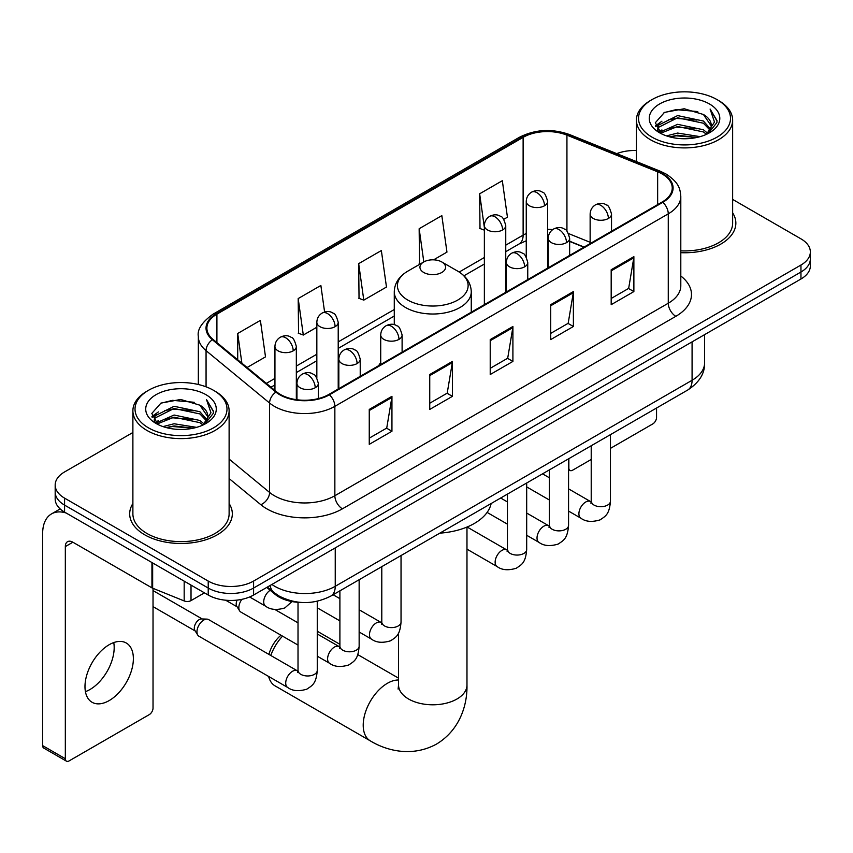 <?xml version="1.0" encoding="UTF-8"?>
<svg xmlns="http://www.w3.org/2000/svg" width="853" height="853" viewBox="0 0 853 853"><rect width="100%" height="100%" fill="white"/><g stroke="black" fill="none" stroke-linecap="round" stroke-linejoin="round"><path stroke-width="1.28" d="M380.715 362.536A56.671 32.713 0 0 0 378.711 365.649M583.879 247.199L569.644 241.442M300.565 602.399A32.073 18.521 180 0 1 275.327 594.52L266.744 587.429M132.887 432.492L64.572 471.944A32.073 18.521 0 0 0 55.178 485.037L55.178 499.005A32.073 18.521 0 0 0 64.572 512.099L208.217 595.031A32.073 18.521 0 0 0 253.586 595.031L800.956 279.006A32.073 18.521 0 0 0 810.35 265.912L810.35 258.928A32.073 18.521 0 0 1 800.956 272.022A32.073 18.521 0 0 0 810.35 258.928L810.35 251.944A32.073 18.521 0 0 0 800.956 238.851L732.642 199.41M55.178 485.037A32.073 18.521 0 0 0 64.572 498.131L208.217 581.064A32.073 18.521 0 0 0 253.586 581.064L253.586 588.048L800.956 272.022L253.586 588.048A32.073 18.521 0 0 1 208.217 588.048A32.073 18.521 0 0 0 253.586 588.048L253.586 595.031M64.572 498.131L64.572 505.115L208.217 588.048L64.572 505.115A32.073 18.521 0 0 1 55.178 492.021A32.073 18.521 0 0 0 64.572 505.115L64.572 512.099M132.887 503.537A51.319 29.631 0 0 0 129.688 513.847A51.319 29.631 0 0 0 144.711 534.799A51.319 29.631 0 0 0 200.647 541.218A51.319 29.631 0 0 0 232.325 513.847A51.319 29.631 0 0 0 229.116 503.537A51.319 29.631 0 0 1 232.325 513.847A51.319 29.631 0 0 1 200.647 541.218A51.319 29.631 0 0 1 144.711 534.799A51.319 29.631 0 0 1 129.688 513.847A51.319 29.631 0 0 1 132.887 503.537M662.227 174.033A34.216 19.758 180 0 1 672.239 188.001A34.216 19.758 180 0 1 662.227 201.969L328.81 394.459A34.216 19.758 180 0 1 276.585 391.826L213.069 339.451A34.216 19.758 180 0 1 206.884 328.117A34.216 19.758 180 0 1 216.907 314.149L523.124 137.354A34.216 19.758 180 0 1 566.936 135.147L657.652 171.816A34.216 19.758 180 0 1 662.227 174.033M662.824 173.681A35.069 20.248 0 0 0 658.143 171.41L567.426 134.742A35.069 20.248 0 0 0 522.516 137.013L216.299 313.797A35.069 20.248 0 0 0 212.376 339.729L275.892 392.103A35.069 20.248 0 0 0 329.418 394.811L662.824 202.31A35.069 20.248 0 0 0 662.824 173.681M369.253 409.429L369.253 444.349L391.943 431.255L391.943 396.336L369.253 409.429M369.253 438.154L386.729 428.067L391.847 397.498A8.551 4.937 -120 0 0 391.943 396.336M386.569 428.163L391.943 431.255M429.741 374.51L429.741 409.429L452.421 396.336L452.421 361.416L429.741 374.51M429.741 403.234L447.207 393.148L452.335 362.578A8.551 4.937 -120 0 0 452.421 361.416M447.057 393.244L452.421 396.336M611.185 269.751L611.185 304.67L633.875 291.577L633.875 256.657L611.185 269.751M611.185 298.475L628.661 288.389L633.779 257.819A8.551 4.937 -120 0 0 633.875 256.657M628.501 288.485L633.875 291.577M550.707 304.67L550.707 339.59L573.387 326.496L573.387 291.577L550.707 304.67M550.707 333.395L568.173 323.308L573.301 292.739A8.551 4.937 -120 0 0 573.387 291.577M568.023 323.404L573.387 326.496M490.219 339.59L490.219 374.51L512.909 361.416L512.909 326.496L490.219 339.59M490.219 368.315L507.695 358.228L512.813 327.659A8.551 4.937 -120 0 0 512.909 326.496M507.535 358.324L512.909 361.416M680.801 252.691A51.319 29.631 0 0 0 735.851 223.134A51.319 29.631 0 0 0 732.642 212.823A51.319 29.631 0 0 1 735.851 223.134A51.319 29.631 0 0 1 680.801 252.691M253.586 581.064L800.956 265.038A32.073 18.521 0 0 0 810.35 251.944M636.413 150.523A32.073 18.521 0 0 0 616.751 153.636M247.093 367.504L265.507 356.874L260.389 320.387L237.71 333.48L237.71 359.763M433.591 259.834L446.961 252.115L441.833 215.628L419.154 228.721L419.527 263.438M503.739 219.328L507.439 217.195L502.321 180.708L479.642 193.802L480.004 228.519M324.598 312.027L320.867 285.467L298.187 298.561L298.561 333.267M358.676 263.641L363.794 300.128L386.473 287.034L381.355 250.547L358.676 263.641L359.038 298.347M363.794 300.128L358.676 298.219M420.529 263.812L419.154 263.3M419.154 228.721L423.813 261.914M484.365 230.15L479.642 228.38M479.642 193.802L484.365 227.516M298.187 298.561L303.305 335.048L316.836 327.243M303.305 335.048L298.187 333.139M237.71 333.48L241.879 363.197M568.567 467.849L568.855 468.009A5.342 3.081 120 0 0 569.964 470.461A5.342 3.081 120 0 0 572.63 470.195L591.214 459.468M610.46 448.358L652.769 423.93A5.342 3.081 120 0 0 656.554 417.384L656.554 408.022M568.855 468.009L568.855 458.658M652.012 137.152A45.977 26.539 0 0 0 717.032 137.152A45.977 26.539 0 0 0 717.032 99.609L718.546 100.483A48.109 27.776 0 0 1 732.642 120.124A48.109 27.776 0 0 1 702.936 145.788A48.109 27.776 0 0 1 650.508 139.764A48.109 27.776 0 0 1 636.413 120.124A48.109 27.776 0 0 1 650.508 100.483L652.012 99.609A45.977 26.539 0 0 0 652.012 137.152M680.801 250.835A48.109 27.776 0 0 0 732.642 223.134L732.642 120.124M666.513 135.894L677.613 133.047L700.1 136.651M669.69 136.864L677.613 135.232L696.816 137.472L676.109 135.83L669.914 136.917M659.625 132.3L677.613 124.325L703.426 129.773L707.585 133.217M660.702 133.239L677.613 126.5L703.426 131.948L706.433 134.252M658.111 130.84L657.791 128.696L658.708 125.05L677.613 115.592L703.426 121.041L710.496 129.059M657.876 129.784L658.708 127.236L677.613 117.778L703.426 123.227L709.984 130.104M706.156 134.475A26.731 15.429 0 0 0 711.253 125.402A26.731 15.429 0 0 0 703.426 114.494L711.242 125.935M709.472 103.97A35.282 20.376 0 0 0 659.657 103.927A35.282 20.376 0 0 0 659.422 132.695A35.282 20.376 0 0 0 659.572 132.78A35.282 20.376 0 0 0 709.632 132.695A35.282 20.376 0 0 0 709.472 103.97M703.426 114.494L684.223 108.757L664.487 112.393L655.339 122.725L661.406 133.75M708.342 133.409L716.872 122.587L717.042 120.646L710.101 109.056L714.473 122.043L706.433 134.347M718.546 100.483L717.032 99.609A45.977 26.539 0 0 0 652.012 99.609M710.101 109.056L717.032 121.094M664.029 112.617L676.109 109.632L697.765 111.572M655.68 126.66L659.625 123.568M668.315 119.878L676.109 118.364L696.997 120.081M668.315 128.611L676.109 127.097L696.997 128.814M655.456 125.807L661.928 121.201M658.9 131.671L661.928 129.933M268.93 654.411A23.521 13.584 -60 0 1 280.957 635.218M282.546 636.135A34.216 19.758 120 0 0 270.774 655.477M268.652 676.472A34.216 19.758 120 0 0 275.039 685.865L370.298 740.862A34.216 19.758 -60 0 1 365.052 713.449A34.216 19.758 -60 0 1 387.401 683.296A34.216 19.758 -60 0 1 398.554 680.001M423.696 272.459A12.827 7.41 0 0 0 441.833 272.459A12.827 7.41 0 0 0 441.833 261.988L457.773 271.179A35.357 20.419 0 0 1 457.773 300.053A35.357 20.419 0 0 1 407.766 300.053A35.357 20.419 0 0 1 407.766 271.179C399.055 276.351 394.555 283.228 394.278 291.79A38.492 22.221 0 0 0 405.548 307.506A38.492 22.221 0 0 0 447.494 312.326A38.492 22.221 0 0 0 471.261 291.79C470.973 283.228 466.474 276.351 457.773 271.179L441.833 261.988A12.827 7.41 0 0 0 423.696 261.988A12.827 7.41 0 0 0 423.696 272.459M439.828 533.146A58.804 33.949 0 0 0 491.147 503.526M298.017 645.071L240.834 612.049A9.618 5.555 -60 0 1 239.629 610.865A9.618 5.555 -60 0 1 238.84 607.645A9.618 5.555 -60 0 1 241.889 599.328M239.629 610.865L236.761 606.259A6.952 4.009 -60 0 1 236.196 603.935A6.952 4.009 -60 0 1 237.113 600.107M196.958 631.828A9.618 5.555 -60 0 1 203.76 620.046A9.618 5.555 -60 0 1 206.938 619.118A9.618 5.555 -60 0 1 208.569 619.566L297.334 670.81A9.618 5.555 -60 0 0 292.952 671.055A9.618 5.555 -60 0 0 292.515 671.29A9.618 5.555 -60 0 0 286.235 679.766A9.618 5.555 -60 0 0 287.706 687.475L198.952 636.231A9.618 5.555 -60 0 1 197.747 635.048A9.618 5.555 -60 0 1 196.958 631.828M197.747 635.048L194.879 630.442A6.952 4.009 -60 0 1 194.313 628.117A6.952 4.009 -60 0 1 199.229 619.609A6.952 4.009 -60 0 1 201.521 618.937L206.938 619.118M113.748 642.576A34.216 19.758 -60 0 1 89.992 689.501A34.216 19.758 -60 0 1 85.428 691.634M109.184 700.58A34.216 19.758 120 0 0 131.533 670.426A34.216 19.758 120 0 0 126.287 643.013A34.216 19.758 120 0 0 109.184 644.708A34.216 19.758 120 0 0 86.825 674.851A34.216 19.758 120 0 0 92.071 702.275A34.216 19.758 120 0 0 109.184 700.58M191.019 585.105L191.019 600.597L204.443 592.846M66.171 513.016A42.767 24.694 -120 0 0 51.511 513.911A42.767 24.694 -120 0 0 42.65 533.488L42.65 745.629L65.329 758.722L65.329 546.581A10.694 6.174 60 0 1 67.547 541.687A10.694 6.174 60 0 1 72.889 542.22L151.941 587.856L151.941 562.543M65.329 758.722A5.342 3.081 120 0 0 66.438 761.164L43.759 748.07A5.342 3.081 -60 0 1 42.65 745.629M66.438 761.164A5.342 3.081 120 0 0 69.114 760.897L149.254 714.633A5.342 3.081 120 0 0 153.028 708.086L153.028 588.357M191.019 600.597A5.342 3.081 180 0 1 184.173 600.938L152.655 588.197A5.342 3.081 180 0 1 151.941 587.856M148.497 427.854A45.977 26.539 0 0 0 213.517 427.854A45.977 26.539 0 0 0 213.517 390.311L215.031 391.186A48.109 27.776 0 0 1 229.116 410.826A48.109 27.776 0 0 1 199.421 436.491A48.109 27.776 0 0 1 146.983 430.466A48.109 27.776 0 0 1 132.887 410.826A48.109 27.776 0 0 1 146.983 391.186L148.497 390.311A45.977 26.539 0 0 0 148.497 427.854M132.887 410.826L132.887 513.847A48.109 27.776 0 0 0 146.983 533.488A48.109 27.776 0 0 0 199.421 539.501A48.109 27.776 0 0 0 229.116 513.847L229.116 410.826M162.998 426.596L174.087 423.76L196.585 427.364M166.164 427.566L174.087 425.935L193.29 428.174M156.078 423.035L174.087 415.027L199.901 420.476L204.059 423.92M157.176 423.941L174.087 417.213L199.901 422.661L202.907 424.954M154.596 421.553L154.276 419.399L155.182 415.752L174.087 406.295L199.901 411.743L206.97 419.761M154.361 420.486L155.182 417.938L174.087 408.48L199.901 413.929L206.469 420.806M202.641 425.178A26.731 15.429 0 0 0 207.737 416.115A26.731 15.429 0 0 0 199.901 405.196L207.716 416.637M205.957 394.683A35.282 20.376 0 0 0 156.131 394.63A35.282 20.376 0 0 0 155.907 423.397A35.282 20.376 0 0 0 156.056 423.483A35.282 20.376 0 0 0 206.106 423.397A35.282 20.376 0 0 0 205.957 394.683M199.901 405.196L180.697 399.471L160.961 403.096L151.813 413.438L157.88 424.453M204.827 424.112L213.346 413.289L213.517 411.359L206.586 399.769L210.958 412.756L202.918 425.05M215.031 391.186L213.517 390.311A45.977 26.539 0 0 0 148.497 390.311M206.586 399.769L213.517 411.796M160.503 403.32L172.594 400.345L194.239 402.285M152.165 417.373L156.11 414.27M164.789 410.581L172.594 409.067L193.471 410.783M164.789 419.313L172.594 417.799L193.471 419.516M166.388 427.62L172.594 426.532L193.268 428.185M151.941 416.509L158.413 411.914M155.374 422.384L158.413 420.636M275.327 593.56L275.327 594.52M271.883 584.465A42.767 24.694 0 0 0 274.751 586.299A42.767 24.694 0 0 0 335.24 586.299L692.082 380.278A42.767 24.694 0 0 0 704.61 362.813C704.93 373.433 699.268 382.507 687.657 390.066L330.804 596.087A21.389 12.347 60 0 0 335.24 586.299L335.24 547.893M692.082 341.861L692.082 380.278A21.389 12.347 60 0 1 687.657 390.066M270.145 585.467A21.389 14.298 129.5 0 0 273.877 592.419L267.384 587.067M800.956 279.006L800.956 265.038M208.217 595.031L208.217 581.064M680.801 275.988A53.462 30.868 180 0 1 675.832 316.324L342.416 508.825A10.694 6.174 60 0 1 334.856 495.732L668.272 303.231A42.767 24.694 0 0 0 680.801 285.776L680.801 196.382A42.767 24.694 180 0 1 668.272 213.836A10.694 6.174 -120 0 0 662.824 202.31M342.416 508.825A53.462 30.868 180 0 1 266.818 508.825A53.462 30.868 180 0 1 260.826 504.699L229.116 478.554M275.892 392.103A10.694 7.155 129.5 0 0 269.58 403.032L269.58 492.426A42.767 24.694 0 0 0 274.378 495.732A42.767 24.694 0 0 0 334.856 495.732L334.856 406.337A42.767 24.694 180 0 1 269.58 403.032L206.063 350.658A42.767 24.694 180 0 1 198.333 336.498L198.333 384.5M680.801 196.382C680.108 189.035 679.425 182.915 666.054 174.023L660.435 171.293A10.694 5.011 112 0 0 658.143 171.41M660.435 171.293L569.719 134.625C552.008 128.355 535.204 129.261 519.285 137.354A10.694 6.174 60 0 1 522.516 137.013M216.299 313.797A10.694 6.174 -120 0 0 213.069 314.149C201.969 322.125 197.064 329.578 198.333 336.498M212.376 339.729A10.694 7.155 129.5 0 0 206.063 350.658L206.063 386.825M569.719 134.625A10.694 5.011 112 0 0 567.426 134.742M329.418 394.811A10.694 6.174 60 0 1 334.856 406.337L668.272 213.836L668.272 303.231A10.694 6.174 60 0 0 675.832 316.324M229.116 459.063L269.58 492.426A10.694 7.155 -50.5 0 1 260.826 504.699M216.907 314.149L216.907 342.607M657.652 171.816L657.652 204.603M566.936 135.147L566.936 231.184M590.137 242.295L568.546 233.573M552.712 229.596A34.216 19.758 0 0 0 547.637 229.35M526.258 233.53A34.216 19.758 0 0 0 523.124 235.129L505.754 245.163M523.124 137.354L523.124 235.129A19.246 11.11 60 0 1 519.136 243.947L505.754 251.667M484.365 257.51L459.191 272.043M394.278 309.522L338.214 341.893M316.836 354.23L296.332 366.076M274.943 378.412L266.349 383.381M584.113 247.061L570.764 241.666A19.246 9.01 -68 0 1 569.644 240.994M490.219 340.699L512.813 327.659M550.707 305.779L573.301 292.739M611.185 270.859L633.779 257.819M429.741 375.619L452.335 362.578M369.253 410.538L391.847 397.498M466.975 527.058L466.975 685.044A34.216 19.758 180 0 1 456.963 699.012A34.216 19.758 180 0 1 408.576 699.012A34.216 19.758 180 0 1 398.554 685.044L398.106 689.075M608.392 218.464A10.694 6.174 0 0 0 611.526 214.103C609.831 207.919 608.136 204.891 606.451 205.008C603.348 202.822 599.702 202.769 595.49 204.837A10.694 6.174 60 0 1 600.832 205.37A10.694 6.174 -120 0 1 608.392 218.464A10.694 6.174 0 0 1 593.272 218.464A10.694 6.174 0 0 1 590.137 214.103C590.297 210.051 592.078 206.959 595.49 204.837M568.567 511.086L580.904 518.208A9.618 5.555 -60 0 1 579.422 510.499A9.618 5.555 -60 0 1 585.712 502.012A9.618 5.555 -60 0 1 586.139 501.788A9.618 5.555 -60 0 1 590.521 501.543L568.567 488.865M591.758 502.513L590.905 503.217L591.214 501.148A9.618 5.555 -0 0 0 594.029 505.072A9.618 5.555 -0 0 0 607.197 505.307A9.618 5.555 -0 0 0 610.46 501.148C609.362 514.711 605.449 516.161 600.075 519.872C592.035 522.313 585.638 521.759 580.904 518.208M566.509 242.647A10.694 6.174 0 0 0 569.644 238.286C567.949 232.101 566.253 229.073 564.569 229.19C561.466 227.005 557.819 226.951 553.597 229.02A10.694 6.174 60 0 1 558.95 229.553A10.694 6.174 -120 0 1 566.509 242.647A10.694 6.174 0 0 1 551.39 242.647A10.694 6.174 0 0 1 548.255 238.286C548.415 234.234 550.196 231.142 553.597 229.02M526.685 535.268L539.011 542.391A9.618 5.555 -60 0 1 537.539 534.682A9.618 5.555 -60 0 1 543.83 526.194A9.618 5.555 -60 0 1 544.257 525.97A9.618 5.555 -60 0 1 548.639 525.725L526.685 513.048M549.876 526.696L549.012 527.399L549.321 525.32A9.618 5.555 -0 0 0 552.147 529.255A9.618 5.555 -0 0 0 565.315 529.489A9.618 5.555 -0 0 0 568.567 525.32C567.48 538.893 563.566 540.344 558.193 544.054C550.142 546.496 543.756 545.941 539.011 542.391M524.627 266.829A10.694 6.174 0 0 0 527.751 262.468C526.056 256.284 524.371 253.245 522.676 253.362C519.584 251.187 515.926 251.134 511.715 253.202A10.694 6.174 60 0 1 517.067 253.736A10.694 6.174 -120 0 1 524.627 266.829A10.694 6.174 0 0 1 509.508 266.829A10.694 6.174 0 0 1 506.373 262.468C506.533 258.416 508.313 255.324 511.715 253.202M466.975 549.161L497.128 566.573A9.618 5.555 -60 0 1 495.657 558.864A9.618 5.555 -60 0 1 501.937 550.377A9.618 5.555 -60 0 1 502.374 550.153A9.618 5.555 -60 0 1 506.757 549.908L467.092 527.005M507.993 550.878L507.13 551.582L507.439 549.503A9.618 5.555 -0 0 0 510.254 553.437A9.618 5.555 -0 0 0 523.422 553.672A9.618 5.555 -0 0 0 526.685 549.503C525.597 563.076 521.684 564.526 516.3 568.226C508.26 570.678 501.873 570.124 497.128 566.573M398.969 339.377A10.694 6.174 0 0 0 402.104 335.005C400.409 328.831 398.714 325.793 397.029 325.91C393.926 323.735 390.279 323.682 386.068 325.75A10.694 6.174 60 0 1 391.41 326.283A10.694 6.174 -120 0 1 398.969 339.377A10.694 6.174 0 0 1 383.85 339.377A10.694 6.174 0 0 1 380.715 335.005C380.875 330.953 382.656 327.872 386.068 325.75M359.145 631.998L371.481 639.121A9.618 5.555 -60 0 1 369.999 631.401A9.618 5.555 -60 0 1 376.29 622.925A9.618 5.555 -60 0 1 376.717 622.69A9.618 5.555 -60 0 1 381.099 622.445L359.145 609.778M382.336 623.415L381.483 624.129L381.792 622.05A9.618 5.555 -0 0 0 384.607 625.985A9.618 5.555 -0 0 0 397.775 626.219A9.618 5.555 -0 0 0 401.038 622.05C399.94 635.624 396.027 637.074 390.653 640.774C382.613 643.226 376.216 642.672 371.481 639.121M357.087 363.559A10.694 6.174 0 0 0 360.222 359.188C358.527 353.014 356.831 349.975 355.147 350.093C352.044 347.917 348.397 347.864 344.175 349.933A10.694 6.174 60 0 1 349.527 350.466A10.694 6.174 -120 0 1 357.087 363.559A10.694 6.174 0 0 1 341.968 363.559A10.694 6.174 0 0 1 338.833 359.188C338.993 355.136 340.774 352.054 344.175 349.933M317.263 656.181L329.589 663.293A9.618 5.555 -60 0 1 328.117 655.584A9.618 5.555 -60 0 1 334.408 647.107A9.618 5.555 -60 0 1 334.834 646.873A9.618 5.555 -60 0 1 339.217 646.627L317.263 633.96M340.454 647.598L339.59 648.312L339.899 646.233A9.618 5.555 -0 0 0 342.725 650.167A9.618 5.555 -0 0 0 355.893 650.402A9.618 5.555 -0 0 0 359.145 646.233C358.057 659.806 354.144 661.256 348.77 664.956C340.72 667.409 334.333 666.854 329.589 663.293M315.205 387.742A10.694 6.174 0 0 0 318.329 383.37C316.634 377.186 314.949 374.158 313.254 374.275C310.161 372.1 306.504 372.036 302.293 374.115A10.694 6.174 60 0 1 307.645 374.648A10.694 6.174 -120 0 1 315.205 387.742A10.694 6.174 0 0 1 300.085 387.742A10.694 6.174 0 0 1 296.951 383.37C297.111 379.318 298.891 376.237 302.293 374.115M298.571 671.78L297.708 672.495L298.017 670.415A9.618 5.555 -0 0 0 300.832 674.339A9.618 5.555 -0 0 0 314 674.584A9.618 5.555 -0 0 0 317.263 670.415C316.175 683.989 312.262 685.439 306.877 689.139C298.838 691.58 292.451 691.037 287.706 687.475M544.513 205.765A10.694 6.174 0 0 0 547.637 201.404C545.941 195.22 544.257 192.181 542.561 192.298C539.469 190.123 535.812 190.07 531.6 192.138A10.694 6.174 60 0 1 536.942 192.671A10.694 6.174 -120 0 1 544.513 205.765A10.694 6.174 0 0 1 529.382 205.765A10.694 6.174 0 0 1 526.258 201.404C526.418 197.342 528.199 194.26 531.6 192.138M502.62 229.947A10.694 6.174 0 0 0 505.754 225.576C504.059 219.402 502.364 216.363 500.679 216.481C497.587 214.306 493.93 214.252 489.718 216.321A10.694 6.174 60 0 1 495.06 216.854A10.694 6.174 -120 0 1 502.62 229.947A10.694 6.174 0 0 1 487.5 229.947A10.694 6.174 0 0 1 484.365 225.576C484.536 221.524 486.317 218.443 489.718 216.321M335.09 326.678A10.694 6.174 0 0 0 338.214 322.306C336.519 316.122 334.834 313.094 333.139 313.211C330.047 311.025 326.39 310.972 322.178 313.051A10.694 6.174 60 0 1 327.52 313.573A10.694 6.174 -120 0 1 335.09 326.678A10.694 6.174 0 0 1 319.96 326.678A10.694 6.174 0 0 1 316.836 322.306C316.996 318.254 318.777 315.173 322.178 313.051M293.197 350.85A10.694 6.174 0 0 0 296.332 346.489C294.637 340.304 292.942 337.276 291.257 337.393C288.165 335.208 284.507 335.154 280.296 337.234A10.694 6.174 60 0 1 285.638 337.756A10.694 6.174 -120 0 1 293.197 350.85A10.694 6.174 0 0 1 278.078 350.85A10.694 6.174 0 0 1 274.943 346.489C275.114 342.437 276.894 339.355 280.296 337.234M291.971 601.557L284.881 607.912C276.841 610.353 270.444 609.799 265.709 606.248A9.618 5.555 -60 0 1 263.716 601.845A9.618 5.555 -60 0 1 270.177 590.265M65.329 546.581L72.889 542.22M152.655 562.948L152.655 588.197M184.173 600.938L184.173 581.149M330.804 596.087C313.595 604.734 296.386 604.734 279.187 596.087L273.877 592.419M704.61 362.813L704.61 334.632M519.285 137.354L213.069 314.149M570.764 241.666L569.644 241.228M548.287 237.486L547.637 237.486M526.258 240.77L519.136 243.947M484.365 264.014L463.979 275.786M394.278 316.036L338.214 348.397M316.836 360.744L296.332 372.58M274.943 384.927L270.998 387.209M569.964 470.461L568.567 469.662M657.791 130.466L657.791 128.696M636.413 161.59L636.413 120.124M466.975 685.044C467.444 704.813 459.927 729.933 436.587 744.04C412.713 757.197 387.198 751.152 370.298 740.862M471.261 312.219L471.261 291.79M394.278 324.705L394.278 291.79M423.696 261.988L407.766 271.179M398.554 678.156L357.78 654.624M339.899 644.303L317.263 631.231M398.554 633.011L398.554 685.044M591.182 501.884L590.521 501.543M610.46 434.635L610.46 501.148M611.526 231.238L611.526 214.103M549.321 499.975L526.685 486.903M591.214 445.746L591.214 501.148M590.137 243.585L590.137 214.103M549.321 477.755L542.551 473.841M549.3 526.066L548.639 525.725M568.567 458.818L568.567 525.32M569.644 255.42L569.644 238.286M507.439 524.158L487.106 512.418M549.321 469.928L549.321 525.32M548.255 267.767L548.255 238.286M507.439 501.937L500.668 498.024M507.407 550.249L506.757 549.908M526.685 483.001L526.685 549.503M527.751 279.603L527.751 262.468M507.439 494.111L507.439 549.503M506.373 291.95L506.373 262.468M381.76 622.797L381.099 622.445M401.038 555.548L401.038 622.05M402.104 352.14L402.104 335.005M339.899 620.888L317.263 607.816M381.792 566.659L381.792 622.05M380.715 364.487L380.715 335.005M339.899 598.667L333.128 594.754M339.878 646.979L339.217 646.627M359.145 579.731L359.145 646.233M360.222 376.322L360.222 359.188M225.661 600.203L237.113 606.814M339.899 590.841L339.899 646.233M338.833 388.669L338.833 359.188M298.017 622.85L274.794 609.437M297.985 671.162L297.334 670.81M317.263 601.248L317.263 670.415M318.329 398.586L318.329 383.37M153.028 606.632L195.23 630.996M298.017 602.293L298.017 670.415M296.951 399.748L296.951 383.37M153.028 590.585L202.172 618.958M547.637 268.119L547.637 201.404M526.258 256.998L526.258 201.404M505.754 292.302L505.754 225.576M484.365 304.649L484.365 225.576M338.214 389.032L338.214 322.306M316.836 377.911L316.836 322.306M296.332 399.662L296.332 346.489M265.709 606.248L249.641 596.972M274.943 390.471L274.943 346.489M51.511 513.911L60.158 508.91M154.276 421.169L154.276 419.399"/></g></svg>
